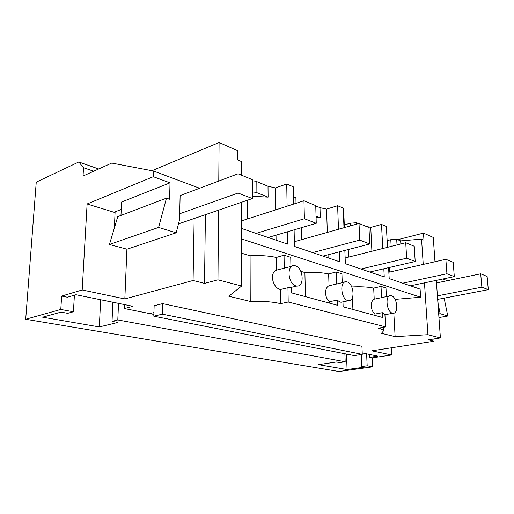 <?xml version="1.0" encoding="UTF-8"?>
<svg xmlns="http://www.w3.org/2000/svg" width="514" height="514" viewBox="0 0 514 514"><rect width="100%" height="100%" fill="white"/><g stroke="black" fill="none" stroke-linecap="round" stroke-linejoin="round"><path stroke-width="0.77" d="M218.771 181.05L219.086 142.494L237.314 150.576L237.301 159.758L241.593 161.602L241.599 175.216M218.534 210.168L217.962 279.841L241.644 286.028L241.606 202.253M252.303 182.033L256.814 181.628L268.006 186.241L275.414 187.918L286.722 184.012L287.108 206.185M293.597 204.097L293.256 186.8L286.722 184.012M296.013 203.319L295.897 197.736L293.449 196.727M315.757 205.921L319.991 207.662L326.57 209.102L337.621 205.722L338.475 229.263M343.975 227.715L343.224 208.112L337.621 205.722M344.033 227.696L344.38 227.413L344.001 217.557L343.583 217.383M358.618 223.584L356.543 222.723L350.285 223.217L344.945 224.734L344.271 224.464M365.936 226.321L370.761 227.4L381.51 224.445L382.763 248.506M387.498 247.318L386.374 226.513L381.51 224.445M387.138 240.648L390.788 239.704L396.692 239.273L400.65 240.899L421.551 239.138L423.966 240.179L423.485 233.105L433.251 237.436L434.979 261.754M397.74 239.704L423.485 233.105M153.275 176.7L153.461 171.008L111.737 163.06L83.043 176.039L83.531 167.718L78.796 161.974L36.243 182.155L25.7 319.258L60.787 309.454L61.648 296.077L82.182 289.96L87.11 203.968L153.275 176.7L170.018 182.836L121.567 202.034L120.97 215.411M78.796 161.974L98.669 168.971M219.086 142.494L151.938 170.719M205.414 214.666L204.514 283.381L217.962 279.841M25.7 319.258L338.977 371.506L372.766 366.823L372.348 357.815L369.804 357.307L377.835 356.118L362.222 352.945M372.348 357.815L391.604 354.981L391.218 347.83M342.96 301.853L343.14 306.813L382.596 317.479L382.352 312.673L384.922 314.536L385.564 326.898L378.4 328.15C381.542 328.96 383.226 329.898 383.45 330.971L381.465 333.31L395.118 336.631L427.924 334.685L440.395 337.942L428.419 339.812L434.034 341.225L371.828 350.824L391.604 354.981M385.564 326.898L288.206 302.007L287.956 287.744L280.451 289.504L280.65 303.665L288.206 302.007M280.65 303.665C272.452 301.737 262.307 300.986 250.234 301.416L228.775 296.199L241.644 286.028M82.182 289.96L124.838 298.923L193.078 280.496L204.514 283.381M61.648 296.077L67.437 297.227L75.956 294.721L132.991 306.318L124.382 308.541L149.76 313.585L153.93 312.57M162.617 303.62L361.933 346.295L362.28 354.371L354.274 355.592L153.814 316.2L154.142 305.753L162.617 303.62L162.321 314.17L362.28 354.371M247.343 200.287L247.388 218.977M252.355 193.097L256.884 192.705L268.115 197.164L268.006 186.241M256.814 181.628L256.884 192.705M276.102 240.192L276.037 235.161M275.703 209.86L275.414 187.918M252.368 196.219L268.115 197.164M287.551 231.769L287.769 244.156L241.619 228.479M388.597 267.666L389.188 278.601L420.105 289.106L420.632 297.214L241.625 238.971M383.823 268.771L384.254 276.924L345.357 263.714L344.849 250.408M339.291 251.847L339.651 261.774L294.438 246.418L294.104 229.835M83.531 167.718L93.657 171.239M193.078 280.496L194.144 218.527M153.461 171.008L199.65 188.246M179.714 213.74L238.085 193.046L238.104 173.777L180.125 195.59L179.579 219.606L176.206 232.81L158.608 227.419L166.465 198.16L169.588 199.233L170.018 182.836M118.522 303.376L117.796 319.939L345.177 361.753L344.881 353.748M149.76 313.585L153.872 314.401M124.382 308.541L124.542 304.603M60.787 309.454L73.412 311.773L74.408 295.177M115.072 212.59L87.11 203.968M124.838 298.923L126.913 249.181M280.451 289.504C273.185 288.322 268.803 273.204 276.493 270.139L276.326 257.443C268.649 255.779 259.898 255.22 250.074 255.779L241.631 253.196M250.074 255.779L250.234 301.416M162.321 314.17L153.814 316.2M389.439 295.884L381.587 297.657L381.015 286.388L385.975 287.988L386.425 296.501M395.073 299.366L420.632 297.214M276.326 257.443L284.049 255.182L290.751 257.334L290.918 266.496M300.793 271.296L304.892 272.548C314.015 272.047 321.931 272.51 328.652 273.93L336.195 271.964L341.926 273.808L342.253 282.661M351.73 286.883L351.994 286.96C360.513 286.51 367.741 286.896 373.684 288.116L381.015 286.388M345.177 361.753L339.67 362.563L336.419 361.972L318.468 364.638L347.072 369.56L364.734 367.099L361.734 366.553L367.163 365.795L372.766 366.823M117.796 319.939L112.026 321.353L117.957 322.426L99.305 326.936L100.673 299.746M73.412 311.773L67.694 313.328L61.037 312.12L42.643 317.196L99.305 326.936M114.352 228.062L115.104 211.839L121.24 209.468M166.465 198.16L117.764 216.632L109.443 244.478L126.997 249.2L176.206 232.81M158.608 227.419L109.443 244.478M112.026 321.353L112.9 302.232M295.454 265.841L294.304 265.629C286.401 264.62 287.846 284.152 295.858 285.887L296.848 286.054C304.757 286.985 303.376 267.8 295.454 265.841M291.926 266.239L276.493 270.139M284.049 255.182L284.255 268.147M389.304 267.505L389.548 272.073M395.118 336.631L393.827 313.161M427.924 334.685L424.468 282.861M423.234 264.421L421.551 239.138M400.65 240.899L400.83 243.964M390.788 239.704L391.154 246.399M396.692 239.273L397.02 244.927M436.309 280.374L440.395 337.942M442.856 278.999L447.398 280.695M434.034 341.225L433.88 338.957M437.793 299.36L438.082 303.446L440.157 313.694L447.771 316.026L438.95 317.568M444.135 298.139L447.771 316.026M369.804 357.307L369.669 354.461M367.163 365.795L366.63 353.838M392.394 313.135L392.998 313.238C398.89 314.028 397.354 297.156 391.45 295.749L390.743 295.614C384.857 294.753 386.432 311.902 392.394 313.135M440.157 313.694L438.693 313.958M361.734 366.553L361.22 354.538M347.072 369.56L346.494 354.062M328.138 257.867L328.035 254.764M327.322 232.412L326.57 209.102M301.724 239.633L301.455 227.67M316.078 217.364L320.293 217.859L319.991 207.662M316.046 216.176L320.293 217.859M342.575 301.936L340.12 302.155L337.171 300.099L329.545 301.705C324.501 297.741 324.218 287.949 329.031 285.739L336.612 284.017L336.195 271.964M291.303 287.358L291.406 292.832L337.351 305.252L337.171 300.099M291.252 287.371L287.956 287.744M344.47 282.16L336.612 284.017M329.031 285.739L328.652 273.93M305.451 296.629L304.892 272.548M329.59 303.151L329.545 301.705M347.098 281.929L346.211 281.762C339.42 280.83 340.943 299.103 347.817 300.549L348.582 300.684C355.373 301.545 353.902 283.587 347.098 281.929M372.958 273.088L372.875 271.308M371.905 251.237L370.761 227.4M348.543 257.116L348.241 249.528M344.945 224.734L345.048 227.406M344.38 227.413L343.956 227.246M350.285 223.217L350.394 225.903M356.543 222.723L356.6 224.149M375.002 315.429L374.937 314.08C370.408 310.437 369.99 301.288 374.218 299.161L381.587 297.657M374.218 299.161L373.684 288.116M352.906 309.454L352.431 297.702M352.019 287.57L351.994 286.96M382.352 312.673L374.937 314.08M178.487 223.898L252.374 198.558L252.29 179.63L238.104 173.777M238.085 193.046L252.374 198.558M436.489 282.957L480.693 273.795L481.862 287.172L437.408 295.858M437.658 299.386L488.3 289.658L487.118 276.442L480.693 273.795M481.862 287.172L488.3 289.658M268.141 237.487L316.245 223.307L304.391 218.733L256.062 233.382M241.619 220.84L303.967 200.756L315.75 205.619L316.245 223.307M303.967 200.756L304.391 218.733M322.914 256.094L369.746 243.957L359.749 240.102L312.647 252.605M294.342 241.715L359.023 223.468L368.962 227.573L369.746 243.957M359.023 223.468L359.749 240.102M369.804 272.022L415.203 261.504L406.664 258.208L360.976 269.021M345.138 257.97L405.726 242.736L414.226 246.245L415.203 261.504M405.726 242.736L406.664 258.208M410.41 285.81L454.305 276.603L446.929 273.75L402.732 283.201M388.841 272.234L445.844 259.287L453.2 262.32L454.305 276.603M445.844 259.287L446.929 273.75M383.264 327.296L383.45 330.971M384.935 314.748L392.998 313.238M288.952 287.904L296.848 286.054M340.891 302.283L348.582 300.684"/></g></svg>
